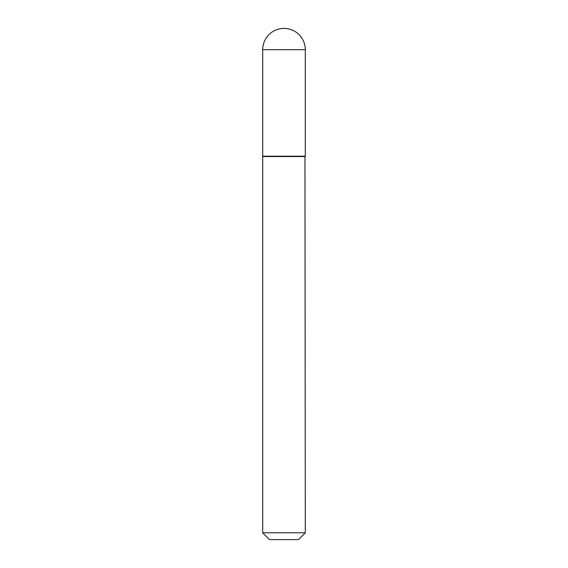 <?xml version="1.0" encoding="UTF-8"?>
<svg xmlns="http://www.w3.org/2000/svg" width="568" height="568" viewBox="0 0 568 568"><rect width="100%" height="100%" fill="white"/><g stroke="black" fill="none" stroke-linecap="round" stroke-linejoin="round"><path stroke-width="0.85" d="M262.7 49.7L262.7 156.2L305.3 156.2L305.3 49.7L262.7 49.7A21.3 21.3 0 0 1 284 28.4A21.3 21.3 0 0 1 305.3 49.7M305.3 156.541L262.7 156.541L262.7 532.784L305.3 532.784L304.959 156.2M305.3 532.784L298.484 539.6L269.516 539.6L262.7 532.784"/></g></svg>
